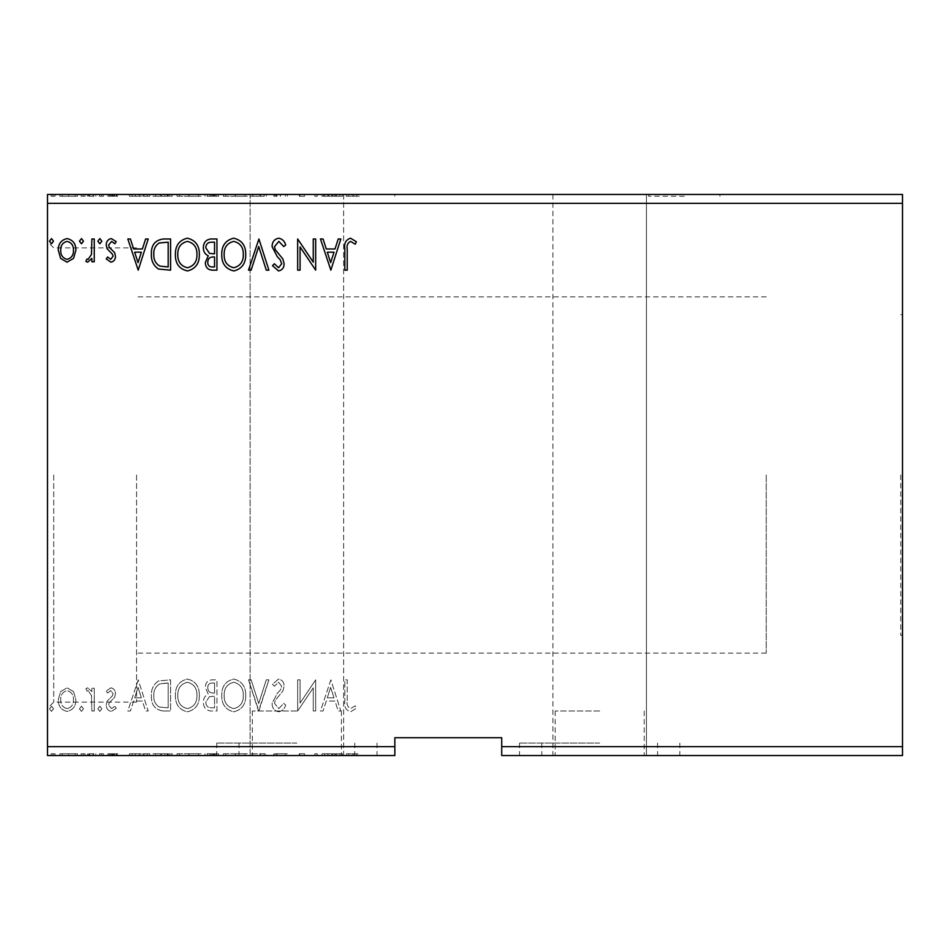 <?xml version="1.0" encoding="UTF-8"?>
<svg xmlns="http://www.w3.org/2000/svg" width="950" height="950" viewBox="0 0 950 950"><rect width="100%" height="100%" fill="white"/><g stroke="black" fill="none" stroke-linecap="round" stroke-linejoin="round"><path stroke-width="0.71" stroke-dasharray="4.75 3.56" d="M684.297 194.453L648.672 194.453L684.297 194.453M684.297 196.234L648.672 196.234L684.297 196.234M359.219 194.453L323.594 194.453L359.219 194.453M359.219 196.234L323.594 196.234L359.219 196.234M266.297 755.547L354.766 755.547L216.719 755.547L296.875 755.547L250.111 755.547L266.297 755.547L266.297 753.766L264.278 753.766L264.278 755.547M296.875 711.016L252.344 711.016L296.875 711.016M599.688 755.547L519.531 755.547L599.688 755.547M599.688 711.016L555.156 711.016L599.688 711.016M599.688 743.078L519.531 743.078L599.688 743.078M296.875 743.078L216.719 743.078L296.875 743.078M599.688 194.453L552.924 194.453L599.688 194.453M260.312 196.234L250.123 196.234L250.123 194.453L264.278 194.453L264.278 196.234L260.312 196.234L260.312 194.453L250.123 194.453L296.875 194.453L277.067 194.453L277.067 196.234L273.695 196.234L273.695 194.453L287.28 194.453L277.067 194.453M250.123 196.234L264.278 196.234M266.297 196.234L266.297 194.453L274.752 194.453L274.752 196.234M277.067 755.547L277.067 753.766L274.752 753.766L274.752 755.547M296.875 194.453L250.111 194.453L296.875 194.453M902.5 475L902.5 635.312L902.5 475M900.719 475L900.719 635.312L900.719 475M47.5 475L47.5 708.344L47.5 475M53.734 475L53.734 702.109L53.734 475M136.562 475L136.562 702.109L136.562 475M766.234 475L766.234 653.125L766.234 475M902.5 746.641L902.5 755.547L501.719 755.547L501.719 746.641L902.5 746.641L902.5 203.359L47.5 203.359L47.5 194.453L902.5 194.453L902.5 203.359M343.627 194.453L343.627 755.547L296.875 755.547L377.031 755.547L296.875 755.547L343.639 755.547L343.639 194.453M218.547 755.547L204.963 755.547L218.547 755.547L218.547 753.766L218.547 755.547M164.944 755.547L153.009 755.547L164.944 755.547L164.944 753.766L172.188 753.766L172.188 755.547L172.188 753.766L160.051 753.766L160.051 755.547M75.145 755.547L59.886 755.547L77.472 755.547L75.145 755.547L75.145 753.766L68.673 753.766L68.673 755.547L75.074 755.547L68.685 755.547L68.673 753.766L62.213 753.766L62.213 755.547M95.855 755.547L87.459 755.547L95.855 755.547L95.855 753.766L95.855 755.547M112.468 755.547L117.836 755.547L110.248 755.547L117.04 755.547L112.468 755.547L112.468 753.766L107.849 753.766L107.849 755.547L107.849 753.766L109.25 753.766L109.25 755.547M348.828 755.547L358.019 755.547L348.828 755.547L348.828 753.766L348.828 755.547M501.719 746.641L501.719 737.734L394.844 737.734L394.844 755.547L47.5 755.547L47.5 203.359M139.816 755.547L129.426 755.547L149.803 755.547L139.816 755.547L139.816 753.766L139.412 755.547M103.455 755.547L99.453 755.547L103.455 755.547L103.455 753.766L101.448 753.766L101.448 755.547L101.448 753.766L99.453 753.766L99.453 755.547M55.088 755.547L51.098 755.547L55.088 755.547L55.088 753.766L53.093 753.766L53.093 755.547L53.093 753.766L51.098 753.766L51.098 755.547M85.061 755.547L81.071 755.547L85.061 755.547L85.061 753.766L83.066 753.766L83.066 755.547L83.066 753.766L81.071 753.766L81.071 755.547M200.961 755.547L176.985 755.547L200.961 755.547L200.961 753.766L189.121 753.766L189.121 755.547M247.321 755.547L223.345 755.547L247.321 755.547L247.321 753.766L235.481 753.766L235.481 755.547M247.321 194.453L223.345 194.453L247.321 194.453L247.321 196.234L235.481 196.234L235.481 194.453M200.961 194.453L176.985 194.453L200.961 194.453L200.961 196.234L189.121 196.234L189.121 194.453M139.816 194.453L129.426 194.453L149.803 194.453L139.816 194.453L139.816 196.234L139.412 194.453M103.455 194.453L99.453 194.453L103.455 194.453L103.455 196.234L101.448 196.234L101.448 194.453L101.448 196.234L99.453 196.234L99.453 194.453M85.061 194.453L81.071 194.453L85.061 194.453L85.061 196.234L83.066 196.234L83.066 194.453L83.066 196.234L81.071 196.234L81.071 194.453M55.088 194.453L51.098 194.453L55.088 194.453L55.088 196.234L53.093 196.234L53.093 194.453L53.093 196.234L51.098 196.234L51.098 194.453M75.145 194.453L59.886 194.453L77.472 194.453L75.145 194.453L75.145 196.234L68.673 196.234L68.673 194.453L75.074 194.453L68.685 194.453L68.673 196.234L62.213 196.234L62.213 194.453M95.855 194.453L87.459 194.453L95.855 194.453L95.855 196.234L95.855 194.453M112.468 194.453L117.836 194.453L110.248 194.453L117.04 194.453L112.468 194.453L112.468 196.234L107.849 196.234L107.849 194.453L107.849 196.234L109.25 196.234L109.25 194.453M164.944 194.453L153.009 194.453L164.944 194.453L164.944 196.234L172.188 196.234L172.188 194.453L172.188 196.234L160.051 196.234L160.051 194.453M218.547 194.453L204.963 194.453L218.547 194.453L218.547 196.234L218.547 194.453M348.828 194.453L358.019 194.453L348.828 194.453L348.828 196.234L348.828 194.453M274.752 194.453L273.695 194.453M264.278 194.453L260.312 194.453M250.123 755.547L250.123 194.453L266.297 194.453M260.514 196.234L260.514 194.453M273.695 196.234L277.067 196.234M276.877 196.234L276.877 194.453M317.253 196.234L317.253 194.453L317.253 196.234L314.854 196.234L314.854 194.453L314.854 196.234L317.253 196.234M299.274 194.453L299.274 196.234L299.274 194.453M304.558 196.234L299.274 196.234L304.558 196.234L304.558 194.453M299.82 196.234L299.82 194.453M327.999 194.453L327.999 196.234L322.05 196.234L322.05 194.453M322.05 196.234L342.439 196.234L334.293 196.234L334.293 194.453M342.439 196.234L342.439 194.453M328.89 196.234L331.847 196.234L331.847 194.453L328.89 194.453L328.89 196.234L335.599 196.234L335.599 194.453L328.89 194.453M334.293 196.234L332.429 196.234L332.429 194.453L335.599 194.453M332.429 196.234L335.599 196.234M299.82 753.766L304.558 753.766L299.82 753.766L299.82 755.547M394.844 746.641L47.5 746.641M73.542 691.612L67.082 687.836L60.622 691.588L58.294 699.687C58.223 706.147 61.156 710.054 67.082 711.419C73.007 710.066 75.941 706.159 75.869 699.687L73.542 691.612L67.082 687.836L60.622 691.588L58.294 699.687C58.223 706.147 61.156 710.054 67.082 711.419C73.007 710.066 75.941 706.159 75.869 699.687L73.542 691.612M94.264 711.016L94.264 688.239L91.865 688.239L91.865 691.588L87.685 687.836L85.868 688.619L87.008 691.042L88.077 690.638L91.485 695.543L91.865 711.016L94.264 711.016L94.264 688.239L91.865 688.239L91.865 691.588L87.685 687.836L85.868 688.619L87.008 691.042L88.077 690.638L91.485 695.543L91.865 711.016L94.264 711.016M110.877 687.836L106.246 691.078L107.647 693.037L110.722 690.638L113.038 693.702L112.468 695.768L107.029 701.314L106.246 704.829C106.222 708.498 107.908 710.695 111.304 711.419L116.232 708.332L114.867 706.218L111.577 708.617L108.644 704.947L109.214 702.774L114.665 697.324L115.437 693.809C115.496 690.472 113.964 688.477 110.877 687.836L106.246 691.078L107.647 693.037L110.722 690.638L113.038 693.702L112.468 695.768L107.029 701.314L106.246 704.829C106.222 708.498 107.908 710.695 111.304 711.419L116.232 708.332L114.867 706.218L111.577 708.617L108.644 704.947L109.214 702.774L114.665 697.324L115.437 693.809C115.496 690.472 113.964 688.477 110.877 687.836M163.341 711.016L170.584 711.016L170.584 679.844L158.448 680.972C153.389 684.475 151.038 689.427 151.406 695.828C151.05 704.817 155.028 709.887 163.341 711.016L170.584 711.016L170.584 679.844L158.448 680.972C153.389 684.475 151.038 689.427 151.406 695.828C151.05 704.817 155.028 709.887 163.341 711.016M216.944 711.016L216.944 679.844L212.539 679.844C207.789 680.081 205.402 682.658 205.354 687.562L208.276 694.201C204.974 695.78 203.336 698.44 203.359 702.169C203.395 707.311 205.841 710.268 210.71 711.016L216.944 711.016L216.944 679.844L212.539 679.844C207.789 680.081 205.402 682.658 205.354 687.562L208.276 694.201C204.974 695.78 203.336 698.44 203.359 702.169C203.395 707.311 205.841 710.268 210.71 711.016L216.944 711.016M258.911 711.016L268.897 679.844L266.285 679.844L258.709 703.487L251.132 679.844L248.52 679.844L258.507 711.016L268.897 679.844L266.285 679.844L258.709 703.487L251.132 679.844L248.52 679.844L258.911 711.016M313.262 711.016L315.661 711.016L315.661 679.844L300.069 703.095L300.069 679.844L297.671 679.844L297.671 711.016L313.262 687.824L313.262 711.016L315.661 711.016L315.661 679.844L300.069 703.095L300.069 679.844L297.671 679.844L297.671 711.016L313.262 687.824L313.262 711.016M347.225 700.578L347.225 679.844L344.826 679.844L344.826 700.898C343.876 706.551 345.776 710.196 350.538 711.811L356.416 708.213L355.205 705.826L350.562 708.617C347.617 707.073 346.501 704.401 347.225 700.578L347.225 679.844L344.826 679.844L344.826 700.898C343.876 706.551 345.776 710.196 350.538 711.811L356.416 708.213L355.205 705.826L350.562 708.617C347.617 707.073 346.501 704.401 347.225 700.578M330.849 679.844L320.459 711.016L323.059 711.016L326.266 701.029L335.017 701.029L338.224 711.016L340.836 711.016L330.849 679.844L320.459 711.016L323.059 711.016L326.266 701.029L335.017 701.029L338.224 711.016L340.836 711.016L330.849 679.844M278.683 711.811C282.304 711.087 284.644 708.807 285.689 705.007L283.741 703.428L278.849 708.617L274.491 703.332L275.286 700.281L282.851 691.066L284.086 686.316C284.133 682.278 282.269 679.856 278.516 679.048L272.496 684.321L274.372 686.232L278.552 682.242L281.687 686.185L280.238 690.211L277.281 693.322L272.092 703.38C272.139 708.059 274.336 710.861 278.683 711.811C282.304 711.087 284.644 708.807 285.689 705.007L283.741 703.428L278.849 708.617L274.491 703.332L275.286 700.281L282.851 691.066L284.086 686.316C284.133 682.278 282.269 679.856 278.516 679.048L272.496 684.321L274.372 686.232L278.552 682.242L281.687 686.185L280.238 690.211L277.281 693.322L272.092 703.38C272.139 708.059 274.336 710.861 278.683 711.811M245.717 695.566C245.896 686.672 241.953 681.162 233.878 679.048C225.637 680.972 221.588 686.422 221.742 695.412C221.588 704.318 225.578 709.793 233.7 711.811C241.822 709.852 245.836 704.437 245.717 695.566C245.896 686.672 241.953 681.162 233.878 679.048C225.637 680.972 221.588 686.422 221.742 695.412C221.588 704.318 225.578 709.793 233.7 711.811C241.822 709.852 245.836 704.437 245.717 695.566M199.357 695.566C199.536 686.672 195.593 681.162 187.518 679.048C179.277 680.972 175.227 686.422 175.382 695.412C175.227 704.318 179.217 709.793 187.34 711.811C195.463 709.852 199.476 704.437 199.357 695.566C199.536 686.672 195.593 681.162 187.518 679.048C179.277 680.972 175.227 686.422 175.382 695.412C175.227 704.318 179.217 709.793 187.34 711.811C195.463 709.852 199.476 704.437 199.357 695.566M138.213 679.844L127.823 711.016L130.435 711.016L133.641 701.029L142.393 701.029L145.599 711.016L148.212 711.016L138.213 679.844L127.823 711.016L130.435 711.016L133.641 701.029L142.393 701.029L145.599 711.016L148.212 711.016L138.213 679.844M101.852 708.819L99.857 706.218L97.85 708.819L99.857 711.419L101.852 708.819L99.857 706.218L97.85 708.819L99.857 711.419L101.852 708.819M83.469 708.819L81.474 706.218L79.468 708.819L81.474 711.419L83.469 708.819L81.474 706.218L79.468 708.819L81.474 711.419L83.469 708.819M53.497 708.819L51.502 706.218L49.495 708.819L51.502 711.419L53.497 708.819L51.502 706.218L49.495 708.819L51.502 711.419L53.497 708.819M327.287 697.822L330.647 687.361L333.996 697.822L327.287 697.822L330.647 687.361L333.996 697.822L327.287 697.822M233.771 708.617C227.204 707.002 223.986 702.608 224.141 695.412C224.022 688.287 227.24 683.893 233.771 682.242C240.291 683.964 243.473 688.406 243.319 695.554C243.438 702.644 240.255 707.002 233.771 708.617C227.204 707.002 223.986 702.608 224.141 695.412C224.022 688.287 227.24 683.893 233.771 682.242C240.291 683.964 243.473 688.406 243.319 695.554C243.438 702.644 240.255 707.002 233.771 708.617M209.523 696.599L214.546 696.231L214.546 707.821L211.803 707.821C207.991 707.881 205.984 705.992 205.758 702.169L209.523 696.599L214.546 696.231L214.546 707.821L211.803 707.821C207.991 707.881 205.984 705.992 205.758 702.169L209.523 696.599M207.753 687.622C207.765 684.701 209.202 683.169 212.064 683.038L214.546 683.038L214.546 693.037L213.322 693.037C209.736 693.061 207.884 691.256 207.753 687.622C207.765 684.701 209.202 683.169 212.064 683.038L214.546 683.038L214.546 693.037L213.322 693.037C209.736 693.061 207.884 691.256 207.753 687.622M187.423 708.617C180.844 707.002 177.626 702.608 177.781 695.412C177.674 688.287 180.88 683.893 187.423 682.242C193.931 683.964 197.113 688.406 196.971 695.554C197.078 702.644 193.895 707.002 187.423 708.617C180.844 707.002 177.626 702.608 177.781 695.412C177.674 688.287 180.88 683.893 187.423 682.242C193.931 683.964 197.113 688.406 196.971 695.554C197.078 702.644 193.895 707.002 187.423 708.617M166.618 683.038L168.186 683.038L168.186 707.821L159.196 707.026C155.301 704.425 153.508 700.696 153.805 695.816C153.496 690.567 155.467 686.601 159.719 683.917L168.186 683.038L168.186 707.821L159.196 707.026C155.301 704.425 153.508 700.696 153.805 695.816C153.496 690.567 155.467 686.601 159.719 683.917L166.618 683.038M134.662 697.822L138.023 687.361L141.372 697.822L134.662 697.822L138.023 687.361L141.372 697.822L134.662 697.822M67.082 708.617C62.712 707.501 60.586 704.532 60.693 699.711C60.586 694.877 62.724 691.849 67.082 690.638C71.452 691.849 73.578 694.866 73.483 699.711C73.589 704.532 71.452 707.501 67.082 708.617C62.712 707.501 60.586 704.532 60.693 699.711C60.586 694.877 62.724 691.849 67.082 690.638C71.452 691.849 73.578 694.866 73.483 699.711C73.589 704.532 71.452 707.501 67.082 708.617M53.497 241.181L51.502 243.782L49.495 241.181L51.502 238.581L53.497 241.181M216.944 238.984L216.944 270.156L212.539 270.156C207.789 269.919 205.402 267.342 205.354 262.438L208.276 255.799C204.974 254.22 203.336 251.56 203.359 247.831C203.395 242.689 205.841 239.732 210.71 238.984L216.944 238.984M209.523 253.401L214.546 253.769L214.546 242.179L211.803 242.179C207.991 242.119 205.984 244.007 205.758 247.831L209.523 253.401M207.753 262.378C207.765 265.299 209.202 266.831 212.064 266.962L214.546 266.962L214.546 256.963L213.322 256.963C209.736 256.939 207.884 258.744 207.753 262.378M245.717 254.434C245.896 263.328 241.953 268.838 233.878 270.952C225.637 269.028 221.588 263.577 221.742 254.588C221.588 245.682 225.578 240.208 233.7 238.189C241.822 240.148 245.836 245.563 245.717 254.434M233.771 241.383C227.204 242.998 223.986 247.392 224.141 254.588C224.022 261.713 227.24 266.107 233.771 267.757C240.291 266.036 243.473 261.594 243.319 254.446C243.438 247.356 240.255 242.998 233.771 241.383M258.911 238.984L268.897 270.156L266.285 270.156L258.709 246.513L251.132 270.156L248.52 270.156L258.911 238.984M278.683 238.189C282.304 238.913 284.644 241.193 285.689 244.993L283.741 246.572L278.849 241.383L274.491 246.667L275.286 249.719L282.851 258.934L284.086 263.684C284.133 267.722 282.269 270.144 278.516 270.952L272.496 265.679L274.372 263.767L278.552 267.757L281.687 263.815L280.238 259.789L277.281 256.678L272.092 246.62C272.139 241.941 274.336 239.139 278.683 238.189M347.225 249.422L347.225 270.156L344.826 270.156L344.826 249.102C343.876 243.449 345.776 239.804 350.538 238.189L356.416 241.787L355.205 244.186L350.562 241.383C347.617 242.927 346.501 245.599 347.225 249.422M330.849 270.156L320.459 238.984L323.059 238.984L326.266 248.971L335.017 248.971L338.224 238.984L340.836 238.984L330.849 270.156M327.287 252.178L330.647 262.639L333.996 252.178L327.287 252.178M313.262 238.984L315.661 238.984L315.661 270.156L300.069 246.905L300.069 270.156L297.671 270.156L297.671 238.984L313.262 262.176L313.262 238.984M199.357 254.434C199.536 263.328 195.593 268.838 187.518 270.952C179.277 269.028 175.227 263.577 175.382 254.588C175.227 245.682 179.217 240.208 187.34 238.189C195.463 240.148 199.476 245.563 199.357 254.434M187.423 241.383C180.844 242.998 177.626 247.392 177.781 254.588C177.674 261.713 180.88 266.107 187.423 267.757C193.931 266.036 197.113 261.594 196.971 254.446C197.078 247.356 193.895 242.998 187.423 241.383M163.341 238.984L170.584 238.984L170.584 270.156L158.448 269.028C153.389 265.525 151.038 260.573 151.406 254.172C151.05 245.183 155.028 240.112 163.341 238.984M166.618 266.962L168.186 266.962L168.186 242.179L159.196 242.974C155.301 245.575 153.508 249.304 153.805 254.184C153.496 259.433 155.467 263.399 159.719 266.083L166.618 266.962M138.213 270.156L127.823 238.984L130.435 238.984L133.641 248.971L142.393 248.971L145.599 238.984L148.212 238.984L138.213 270.156M134.662 252.178L138.023 262.639L141.372 252.178L134.662 252.178M110.877 262.164L106.246 258.923L107.647 256.963L110.722 259.362L113.038 256.298L112.468 254.232L107.029 248.686L106.246 245.171C106.222 241.502 107.908 239.305 111.304 238.581L116.232 241.668L114.867 243.782L111.577 241.383L108.644 245.053L109.214 247.226L114.665 252.676L115.437 256.191C115.496 259.528 113.964 261.523 110.877 262.164M101.852 241.181L99.857 243.782L97.85 241.181L99.857 238.581L101.852 241.181M94.264 238.984L94.264 261.761L91.865 261.761L91.865 258.412L87.685 262.164L85.868 261.381L87.008 258.958L88.077 259.362L91.485 254.458L91.865 238.984L94.252 238.984M83.469 241.181L81.474 243.782L79.468 241.181L81.474 238.581L83.469 241.181M73.542 258.388L67.082 262.164L60.622 258.412L58.294 250.313C58.223 243.853 61.156 239.946 67.082 238.581C73.007 239.934 75.941 243.841 75.869 250.313L73.542 258.388M67.082 241.383C62.712 242.499 60.586 245.468 60.693 250.289C60.586 255.123 62.724 258.151 67.082 259.362C71.452 258.151 73.578 255.134 73.483 250.289C73.589 245.468 71.452 242.499 67.082 241.383M51.098 196.234L55.088 196.234M62.213 196.234L59.886 196.234L59.886 194.453M59.886 196.234L77.472 196.234L77.472 194.453M77.472 196.234L75.145 196.234M68.685 196.234L62.284 196.234L75.074 196.234L68.685 196.234L68.685 194.453L68.685 196.234M62.284 196.234L62.284 194.453M75.074 196.234L75.074 194.453M81.071 196.234L85.061 196.234M89.288 196.234L95.855 196.234L93.456 196.234L93.456 194.453L93.456 196.234L89.288 196.234L89.288 194.453M87.459 196.234L87.459 194.453M88.611 196.234L88.611 194.453M89.68 196.234L89.68 194.453M93.088 196.234L93.088 194.453M93.456 196.234L93.456 194.453M99.453 196.234L103.455 196.234M109.25 196.234L112.326 196.234L112.326 194.453M112.326 196.234L114.641 196.234L114.641 194.453M114.641 196.234L114.059 194.453M114.059 196.234L108.633 196.234L108.633 194.453M108.633 196.234L112.907 196.234L112.907 194.453M112.907 196.234L117.836 196.234L117.836 194.453M117.836 196.234L116.458 196.234L116.458 194.453M116.458 196.234L113.169 196.234L113.169 194.453M113.169 196.234L110.248 196.234L110.248 194.453M110.248 196.234L110.817 194.453M110.817 196.234L113.371 196.234L113.371 194.453M113.371 196.234L116.268 196.234L116.268 194.453M116.268 196.234L117.04 196.234L117.04 194.453M117.04 196.234L112.468 196.234M139.412 196.234L129.426 196.234L129.426 194.453M129.426 196.234L132.038 196.234L132.038 194.453M132.038 196.234L135.244 196.234L135.244 194.453M135.244 196.234L143.996 196.234L143.996 194.453M143.996 196.234L147.202 196.234L147.202 194.453M147.202 196.234L149.803 196.234L149.803 194.453M149.803 196.234L139.816 196.234M136.266 196.234L142.975 196.234L136.266 196.234L136.266 194.453L142.975 194.453L136.266 194.453M139.626 196.234L139.626 194.453M142.975 196.234L142.975 194.453M160.051 196.234L153.009 196.234L153.009 194.453M153.009 196.234L164.944 196.234M168.221 196.234L155.408 196.234L168.221 196.234L168.221 194.453L169.789 194.453L155.408 194.453L168.221 194.453M169.789 196.234L169.789 194.453L169.789 196.234M161.322 196.234L161.322 194.453M155.408 196.234L155.408 194.453M160.799 196.234L160.799 194.453M189.121 196.234L176.985 196.234L176.985 194.453M176.985 196.234L188.931 196.234L188.931 194.453M188.931 196.234L200.961 196.234M189.014 196.234L179.384 196.234L198.562 196.234L189.014 196.234L189.014 194.453L179.384 194.453L198.562 194.453L189.014 194.453L189.014 196.234M179.384 196.234L179.384 194.453M198.562 196.234L198.562 194.453M206.958 196.234L218.547 196.234L206.958 196.234L206.958 194.453M209.879 196.234L209.879 194.453M204.963 196.234L204.963 194.453M212.313 196.234L212.313 194.453M211.126 196.234L216.149 196.234L207.361 196.234L211.126 196.234L211.126 194.453L214.938 194.453L209.356 194.453L216.149 194.453L211.126 194.453M209.356 196.234L216.149 196.234L209.356 196.234L209.356 194.453M213.667 196.234L213.667 194.453M216.149 196.234L216.149 194.453L216.149 196.234M214.926 196.234L214.926 194.453L214.938 196.234M207.361 196.234L207.361 194.453M213.406 196.234L213.406 194.453M235.481 196.234L223.345 196.234L223.345 194.453M223.345 196.234L235.291 196.234L235.291 194.453M235.291 196.234L247.321 196.234M235.374 196.234L225.744 196.234L244.922 196.234L235.374 196.234L235.374 194.453L225.744 194.453L244.922 194.453L235.374 194.453L235.374 196.234M225.744 196.234L225.744 194.453M244.922 196.234L244.922 194.453M252.724 196.234L252.724 194.453M260.11 196.234L260.11 194.453M280.274 196.234L280.274 194.453M287.28 196.234L287.28 194.453M285.332 196.234L285.332 194.453M280.452 196.234L280.452 194.453M276.094 196.234L276.094 194.453M324.662 196.234L324.662 194.453M327.869 196.234L327.869 194.453M336.621 196.234L336.621 194.453M339.827 196.234L339.827 194.453M331.847 196.234L327.999 196.234M346.429 196.234L352.129 196.234L346.429 196.234L346.429 194.453M358.019 196.234L352.153 196.234L352.129 194.453L352.153 196.234L358.019 196.234L358.019 194.453M356.796 196.234L356.796 194.453M353.733 196.234L353.733 194.453M346.429 753.766L352.129 753.766L346.429 753.766L346.429 755.547M358.019 753.766L352.153 753.766L352.129 755.547L352.153 753.766L358.019 753.766L358.019 755.547M356.796 753.766L356.796 755.547M353.733 753.766L353.733 755.547M139.412 753.766L129.426 753.766L129.426 755.547M129.426 753.766L132.038 753.766L132.038 755.547M132.038 753.766L135.244 753.766L135.244 755.547M135.244 753.766L143.996 753.766L143.996 755.547M143.996 753.766L147.202 753.766L147.202 755.547M147.202 753.766L149.803 753.766L149.803 755.547M149.803 753.766L139.816 753.766M136.266 753.766L142.975 753.766L136.266 753.766L136.266 755.547L142.975 755.547L136.266 755.547M139.626 753.766L139.626 755.547M142.975 753.766L142.975 755.547M109.25 753.766L112.326 753.766L112.326 755.547M112.326 753.766L114.641 753.766L114.641 755.547M114.641 753.766L114.059 755.547M114.059 753.766L108.633 753.766L108.633 755.547M108.633 753.766L112.907 753.766L112.907 755.547M112.907 753.766L117.836 753.766L117.836 755.547M117.836 753.766L116.458 753.766L116.458 755.547M116.458 753.766L113.169 753.766L113.169 755.547M113.169 753.766L110.248 753.766L110.248 755.547M110.248 753.766L110.817 755.547M110.817 753.766L113.371 753.766L113.371 755.547M113.371 753.766L116.268 753.766L116.268 755.547M116.268 753.766L117.04 753.766L117.04 755.547M117.04 753.766L112.468 753.766M99.453 753.766L103.455 753.766M89.288 753.766L95.855 753.766L93.456 753.766L93.456 755.547L93.456 753.766L89.288 753.766L89.288 755.547M87.459 753.766L87.459 755.547M88.611 753.766L88.611 755.547M89.68 753.766L89.68 755.547M93.088 753.766L93.088 755.547M93.456 753.766L93.456 755.547M51.098 753.766L55.088 753.766M62.213 753.766L59.886 753.766L59.886 755.547M59.886 753.766L77.472 753.766L77.472 755.547M77.472 753.766L75.145 753.766M68.685 753.766L62.284 753.766L75.074 753.766L68.685 753.766L68.685 755.547L68.685 753.766M62.284 753.766L62.284 755.547M75.074 753.766L75.074 755.547M81.071 753.766L85.061 753.766M160.051 753.766L153.009 753.766L153.009 755.547M153.009 753.766L164.944 753.766M168.221 753.766L155.408 753.766L168.221 753.766L168.221 755.547L169.789 755.547L155.408 755.547L168.221 755.547M169.789 753.766L169.789 755.547L169.789 753.766M161.322 753.766L161.322 755.547M155.408 753.766L155.408 755.547M160.799 753.766L160.799 755.547M189.121 753.766L176.985 753.766L176.985 755.547M176.985 753.766L188.931 753.766L188.931 755.547M188.931 753.766L200.961 753.766M189.014 753.766L179.384 753.766L198.562 753.766L189.014 753.766L189.014 755.547L179.384 755.547L198.562 755.547L189.014 755.547L189.014 753.766M179.384 753.766L179.384 755.547M198.562 753.766L198.562 755.547M206.958 753.766L218.547 753.766L206.958 753.766L206.958 755.547M209.879 753.766L209.879 755.547M204.963 753.766L204.963 755.547M212.313 753.766L212.313 755.547M211.126 753.766L216.149 753.766L207.361 753.766L211.126 753.766L211.126 755.547L214.938 755.547L209.356 755.547L216.149 755.547L211.126 755.547M209.356 753.766L216.149 753.766L209.356 753.766L209.356 755.547M213.667 753.766L213.667 755.547M216.149 753.766L216.149 755.547L216.149 753.766M214.926 753.766L214.926 755.547L214.938 753.766M207.361 753.766L207.361 755.547M213.406 753.766L213.406 755.547M235.481 753.766L223.345 753.766L223.345 755.547M223.345 753.766L235.291 753.766L235.291 755.547M235.291 753.766L247.321 753.766M235.374 753.766L225.744 753.766L244.922 753.766L235.374 753.766L235.374 755.547L225.744 755.547L244.922 755.547L235.374 755.547L235.374 753.766M225.744 753.766L225.744 755.547M244.922 753.766L244.922 755.547M264.278 753.766L250.111 753.766L260.502 753.766L260.502 755.547M260.502 753.766L266.297 753.766M260.312 753.766L260.312 755.547M252.724 753.766L252.724 755.547M250.111 753.766L250.111 194.453M260.11 753.766L260.11 755.547M274.752 753.766L280.274 753.766L280.274 755.547M280.274 753.766L287.28 753.766L287.28 755.547M287.28 753.766L285.332 753.766L285.332 755.547M285.332 753.766L280.452 753.766L280.452 755.547M280.452 753.766L276.094 753.766L276.094 755.547M276.094 753.766L276.877 753.766L276.877 755.547M273.695 753.766L273.695 755.547M314.854 753.766L314.854 755.547L314.854 753.766L317.253 753.766L317.253 755.547L317.253 753.766L314.854 753.766M299.274 753.766L299.274 755.547L299.274 753.766M304.558 755.547L304.558 753.766M322.05 755.547L322.05 753.766L327.999 753.766L327.999 755.547M322.05 753.766L324.662 753.766L324.662 755.547M324.662 753.766L327.869 753.766L327.869 755.547M327.869 753.766L336.621 753.766L336.621 755.547M336.621 753.766L339.827 753.766L339.827 755.547M339.827 753.766L342.439 753.766L342.439 755.547M334.293 755.547L334.293 753.766L342.439 753.766M327.999 753.766L331.847 753.766L328.89 753.766L328.89 755.547L331.847 755.547L331.847 753.766M334.293 753.766L328.89 753.766M335.599 753.766L335.599 755.547L328.89 755.547M332.429 753.766L332.429 755.547L335.599 755.547M296.875 755.547L238.984 755.547L296.875 755.547M111.673 196.234L111.673 194.453M167.461 196.234L167.461 194.453M167.212 196.234L167.212 194.453M214.142 196.234L214.142 194.453M111.673 753.766L111.673 755.547M167.461 753.766L167.461 755.547M167.212 753.766L167.212 755.547M214.142 753.766L214.142 755.547M648.672 196.234L648.672 194.453M323.594 196.234L323.594 194.453M252.344 711.016L252.344 755.547M555.156 711.016L555.156 755.547M657.578 743.078L657.578 755.547M519.531 743.078L519.531 755.547M354.766 743.078L354.766 755.547M216.719 743.078L216.719 755.547M552.924 194.453L552.924 755.547M552.936 194.453L552.936 755.547M900.719 635.312L902.5 635.312M136.562 702.109L53.734 702.109L47.5 708.344M766.234 653.125L136.562 653.125M136.562 247.891L53.734 247.891L47.5 241.656M766.234 296.875L136.562 296.875M900.719 314.688L902.5 314.688M646.451 194.453L646.451 755.547L646.451 194.453M377.031 743.078L377.031 755.547M238.984 743.078L238.984 755.547M679.844 743.078L679.844 755.547M541.797 743.078L541.797 755.547M644.219 711.016L644.219 755.547M341.406 711.016L341.406 755.547M394.844 196.234L394.844 194.453M719.922 196.234L719.922 194.453"/><path stroke-width="1.43" d="M902.5 755.547L501.719 755.547L501.719 746.641L902.5 746.641L902.5 755.547M501.719 746.641L501.719 737.734L394.844 737.734L394.844 755.547L47.5 755.547L47.5 203.359L902.5 203.359L902.5 746.641M902.5 203.359L902.5 194.453L47.5 194.453L47.5 203.359M83.469 241.181L81.474 243.782L79.468 241.181L81.474 238.581L83.469 241.181M101.852 241.181L99.857 243.782L97.85 241.181L99.857 238.581L101.852 241.181M138.213 270.156L127.823 238.984L130.435 238.984L133.641 248.971L142.393 248.971L145.599 238.984L148.212 238.984L138.213 270.156M199.357 254.434C199.536 263.328 195.593 268.838 187.518 270.952C179.277 269.028 175.227 263.577 175.382 254.588C175.227 245.682 179.217 240.208 187.34 238.189C195.463 240.148 199.476 245.563 199.357 254.434M330.849 270.156L320.459 238.984L323.059 238.984L326.266 248.971L335.017 248.971L338.224 238.984L340.836 238.984L330.849 270.156M278.683 238.189C282.304 238.913 284.644 241.193 285.689 244.993L283.741 246.572L278.849 241.383L274.491 246.667L275.286 249.719L282.851 258.934L284.086 263.684C284.133 267.722 282.269 270.144 278.516 270.952L272.496 265.679L274.372 263.767L278.552 267.757L281.687 263.815L280.238 259.789L277.281 256.678L272.092 246.62C272.139 241.941 274.336 239.139 278.683 238.189M245.717 254.434C245.896 263.328 241.953 268.838 233.878 270.952C225.637 269.028 221.588 263.577 221.742 254.588C221.588 245.682 225.578 240.208 233.7 238.189C241.822 240.148 245.836 245.563 245.717 254.434M53.497 241.181L51.502 243.782L49.495 241.181L51.502 238.581L53.497 241.181M394.844 746.641L47.5 746.641M216.944 238.984L216.944 270.156L212.539 270.156C207.789 269.919 205.402 267.342 205.354 262.438L208.276 255.799C204.974 254.22 203.336 251.56 203.359 247.831C203.395 242.689 205.841 239.732 210.71 238.984L216.944 238.984M258.911 238.984L268.897 270.156L266.285 270.156L258.709 246.513L251.132 270.156L248.52 270.156L258.911 238.984M347.225 249.422L347.225 270.156L344.826 270.156L344.826 249.102C343.876 243.449 345.776 239.804 350.538 238.189L356.416 241.787L355.205 244.186L350.562 241.383C347.617 242.927 346.501 245.599 347.225 249.422M313.262 238.984L315.661 238.984L315.661 270.156L300.069 246.905L300.069 270.156L297.671 270.156L297.671 238.984L313.262 262.176L313.262 238.984M163.341 238.984L170.584 238.984L170.584 270.156L158.448 269.028C153.389 265.525 151.038 260.573 151.406 254.172C151.05 245.183 155.028 240.112 163.341 238.984M110.877 262.164L106.246 258.923L107.647 256.963L110.722 259.362L113.038 256.298L112.468 254.232L107.029 248.686L106.246 245.171C106.222 241.502 107.908 239.305 111.304 238.581L116.232 241.668L114.867 243.782L111.577 241.383L108.644 245.053L109.214 247.226L114.665 252.676L115.437 256.191C115.496 259.528 113.964 261.523 110.877 262.164M94.264 238.984L94.264 261.761L91.865 261.761L91.865 258.412L87.685 262.164L85.868 261.381L87.008 258.958L88.077 259.362L91.485 254.458L91.865 238.984L94.264 238.984M73.542 258.388L67.082 262.164L60.622 258.412L58.294 250.313C58.223 243.853 61.156 239.946 67.082 238.581C73.007 239.934 75.941 243.841 75.869 250.313L73.542 258.388M212.064 266.962L214.546 266.962L214.546 256.963L213.322 256.963C209.736 256.939 207.884 258.744 207.753 262.378C207.765 265.299 209.202 266.831 212.064 266.962M213.334 253.769L214.546 253.769L214.546 242.179L211.803 242.179C207.991 242.119 205.984 244.007 205.758 247.831L209.523 253.401L213.334 253.769M224.141 254.588C224.022 261.713 227.24 266.107 233.771 267.757C240.291 266.036 243.473 261.594 243.319 254.446C243.438 247.356 240.255 242.998 233.771 241.383C227.204 242.998 223.986 247.392 224.141 254.588M327.287 252.178L330.647 262.639L333.996 252.178L327.287 252.178M177.781 254.588C177.674 261.713 180.88 266.107 187.423 267.757C193.931 266.036 197.113 261.594 196.971 254.446C197.078 247.356 193.895 242.998 187.423 241.383C180.844 242.998 177.626 247.392 177.781 254.588M168.186 266.962L168.186 242.179L159.196 242.974C155.301 245.575 153.508 249.304 153.805 254.184C153.496 259.433 155.467 263.399 159.719 266.083L168.186 266.962M134.662 252.178L138.023 262.639L141.372 252.178L134.662 252.178M60.693 250.289C60.586 255.123 62.724 258.151 67.082 259.362C71.452 258.151 73.578 255.134 73.483 250.289C73.589 245.468 71.452 242.499 67.082 241.383C62.712 242.499 60.586 245.468 60.693 250.289"/></g></svg>
